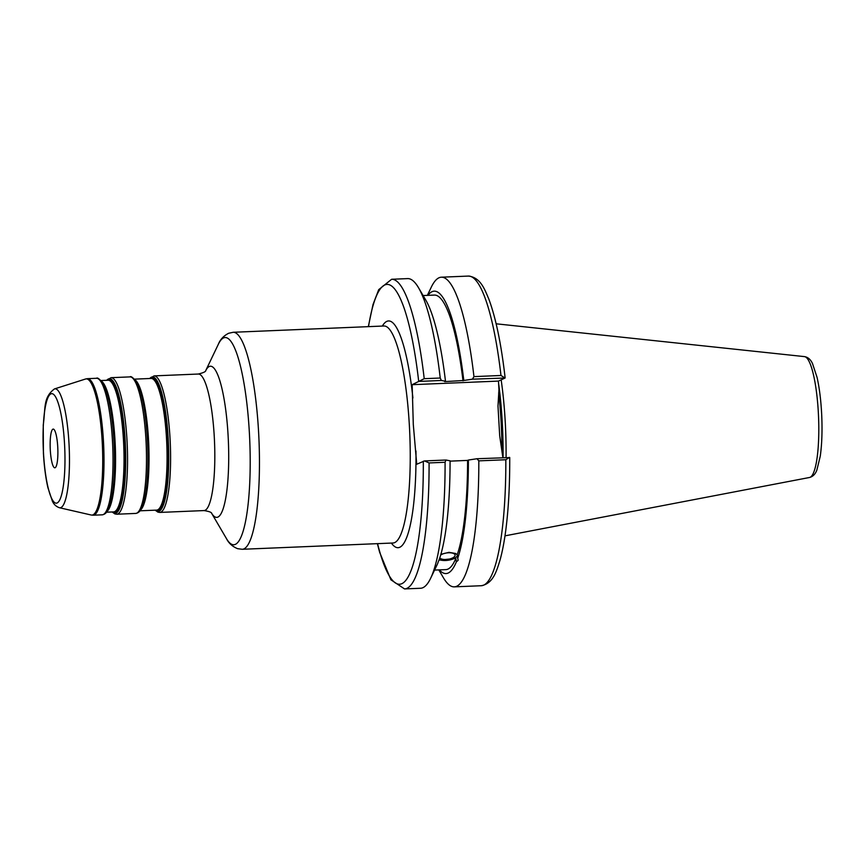 <?xml version="1.0" encoding="UTF-8"?>
<svg xmlns="http://www.w3.org/2000/svg" width="865" height="865" viewBox="0 0 865 865"><rect width="100%" height="100%" fill="white"/><g stroke="black" fill="none" stroke-linecap="round" stroke-linejoin="round"><path stroke-width="1.3" d="M377.367 543.653L379.605 552.162L390.894 579.788L404.539 588.924A154.965 30.34 -92.4 0 0 429.083 462.937L424.51 460.926L416.735 464.246L413.297 424.52L412.151 384.687L424.218 378.686A154.965 30.34 -92.4 0 0 391.629 279.276L378.719 289.645L373.02 304.491L368.317 326.646M55.122 467.727A19.365 3.795 -92.4 0 0 57.771 447.508A19.365 3.795 -92.4 0 0 53.208 429.094A19.365 3.795 -92.4 0 0 50.224 448.6A19.365 3.795 -92.4 0 0 54.819 467.803A19.365 3.795 -92.4 0 0 55.122 467.727M439.766 557.936A7.915 3.233 172.5 0 0 447.811 559.331A7.915 3.233 172.5 0 0 455.012 555.817A7.915 3.233 172.5 0 0 455.098 555.103A7.915 3.233 172.5 0 0 449.259 552.767A7.915 3.233 172.5 0 0 440.642 555.103M437.971 562.477L439.355 559.136A141.341 27.68 -92.4 0 0 450.07 460.807L445.94 460.029L424.51 460.926M440.869 554.335L448.967 552.335L455.617 553.481L457.196 554.8L458.136 560.282L456.32 561.947L455.844 558.368L438.923 560.152M404.539 588.924L420.552 588.265A154.965 30.34 -92.4 0 0 430.64 578.274L436.89 565.223A141.341 27.68 -92.4 0 0 438.004 562.704L437.993 562.434M439.161 559.59A10.25 4.195 172.5 0 0 449.768 559.958A10.25 4.195 172.5 0 0 457.315 555.687M430.64 578.274A154.965 30.34 -92.4 0 0 445.086 462.267L445.94 460.029M457.196 554.8A137.394 26.901 -92.4 0 0 467.597 460.407L450.07 461.142M457.671 558.379A141.341 27.68 -92.4 0 0 468.387 460.039L467.597 460.407M419.925 381.368L441.355 380.47L445.486 381.249L444.697 381.616L463.802 380.481A141.341 27.68 -92.4 0 0 427.905 295.343M463.802 380.481L472.42 379.173L505.052 378.027L498.467 381.087L498.954 389.585L497.981 406.053L499.7 435.841L502.879 457.661M505.138 377.918C501.224 343.87 495.742 317.477 488.682 298.717C484.757 289.689 480.691 277.395 468.387 276.076A154.965 30.34 87.6 0 1 500.976 375.486L473.955 376.621L472.42 379.173M473.955 376.621A154.965 30.34 -92.4 0 0 441.366 277.2A154.965 30.34 -92.4 0 0 431.278 287.191L427.364 295.365M463.013 380.849A137.394 26.901 -92.4 0 0 434.392 295.073L423.104 295.549M445.486 381.249A141.341 27.68 -92.4 0 0 425.839 300.209L418.519 287.721A154.965 30.34 -92.4 0 0 407.642 278.606L391.629 279.276M509.636 457.585L477.004 458.731L468.387 460.039M509.442 457.38L505.83 459.737A154.965 30.34 87.6 0 1 481.297 585.724C493.364 583.475 496.575 570.846 499.938 560.423C502.338 551.902 504.317 541.555 505.884 529.402C508.555 508.436 509.831 484.476 509.734 457.52M500.976 375.486L505.052 378.027M506.068 457.52A108.471 21.236 -92.4 0 0 501.159 379.832M477.004 458.731L478.81 460.861L505.83 459.737M429.083 462.937L445.086 462.267M412.151 384.687L498.467 381.087M441.355 380.47L440.231 378.027L424.218 378.686M440.231 378.027A154.965 30.34 -92.4 0 0 418.519 287.721M503.062 457.65A106.892 20.933 -92.4 0 0 498.586 383.271M438.815 569.916L443.399 577.734A154.965 30.34 -92.4 0 0 454.276 586.859A154.965 30.34 -92.4 0 0 478.81 460.861M439.344 569.894A141.341 27.68 -92.4 0 0 456.32 561.947M434.554 570.089L445.843 569.624A137.394 26.901 -92.4 0 0 455.844 558.368M211.676 513.356A75.655 14.813 -92.4 0 0 217.915 517.075A75.655 14.813 -92.4 0 0 227.398 425.537A75.655 14.813 -92.4 0 0 205.719 370.631L218.38 344.194A103.714 20.306 87.6 0 1 248.331 417.979A103.714 20.306 87.6 0 1 235.399 544.345A103.714 20.306 87.6 0 1 226.489 538.657C228.717 543.198 232.426 546.539 237.615 548.68L242.254 549.286A108.601 21.268 -92.4 0 0 243.962 548.864A108.601 21.268 -92.4 0 0 258.776 435.495A108.601 21.268 -92.4 0 0 233.215 332.279L228.641 333.274C223.646 335.836 220.229 339.48 218.38 344.194M205.07 510.318A68.335 13.375 87.6 0 1 203.999 510.577L159.776 512.426A68.335 13.375 -92.4 0 0 160.847 512.156A68.335 13.375 -92.4 0 0 170.167 440.826A68.335 13.375 -92.4 0 0 154.078 375.886L198.301 374.037A68.335 13.375 87.6 0 1 214.39 438.988A68.335 13.375 87.6 0 1 205.07 510.318M384.071 325.997L383.995 325.997A108.601 21.268 87.6 0 1 409.329 424.823A108.601 21.268 87.6 0 1 394.754 542.571A108.601 21.268 87.6 0 1 393.045 543.004L242.254 549.286M155.884 510.145A66.378 12.997 -92.4 0 0 158.522 510.307A66.378 12.997 -92.4 0 0 167.356 437.009A66.378 12.997 -92.4 0 0 150.402 378.481M134.529 379.14L151.148 378.448A65.891 12.899 87.6 0 1 166.653 441.074A65.891 12.899 87.6 0 1 157.668 509.853A65.891 12.899 87.6 0 1 156.63 510.112L140.022 510.804M140.627 509.939A65.891 12.899 -92.4 0 0 148.758 444.491A65.891 12.899 -92.4 0 0 135.21 379.962M149.786 378.502A67.351 13.191 87.6 0 1 167.897 433.96A67.351 13.191 87.6 0 1 159.128 511.258A67.351 13.191 87.6 0 1 155.278 510.166M136.93 382.654A66.378 12.997 87.6 0 1 148.023 444.524A66.378 12.997 87.6 0 1 142.12 507.106L141.676 508.047A67.351 13.191 -92.4 0 0 147.656 444.545A67.351 13.191 -92.4 0 0 136.411 381.757L136.93 382.654M112.85 511.939A66.378 12.997 -92.4 0 0 115.488 512.102A66.378 12.997 -92.4 0 0 124.311 438.804A66.378 12.997 -92.4 0 0 107.357 380.276M101.054 380.535L108.103 380.243A65.891 12.899 87.6 0 1 123.619 442.869A65.891 12.899 87.6 0 1 114.634 511.648A65.891 12.899 87.6 0 1 113.596 511.907L106.546 512.199M107.163 511.334A65.891 12.899 -92.4 0 0 115.283 445.886A65.891 12.899 -92.4 0 0 101.735 381.357M106.752 380.297A67.351 13.191 87.6 0 1 124.863 435.755A67.351 13.191 87.6 0 1 116.094 513.053A67.351 13.191 87.6 0 1 112.245 511.961M103.454 384.049A66.378 12.997 87.6 0 1 114.548 445.918A66.378 12.997 87.6 0 1 108.644 508.501L108.201 509.442A67.351 13.191 -92.4 0 0 114.18 445.94A67.351 13.191 -92.4 0 0 102.935 383.152L103.454 384.049M102.935 383.152C99.518 378.935 97.377 377.313 96.502 378.286A68.335 13.375 87.6 0 1 112.591 443.226A68.335 13.375 87.6 0 1 103.27 514.556A68.335 13.375 87.6 0 1 102.2 514.826C104.806 514.47 106.806 512.675 108.201 509.442M102.2 514.826L93.182 515.205A68.335 13.375 -92.4 0 0 94.263 514.935A68.335 13.375 -92.4 0 0 103.584 443.604A68.335 13.375 -92.4 0 0 87.495 378.665L96.502 378.286M112.18 511.972L114.861 513.907L116.732 514.221A68.335 13.375 -92.4 0 0 117.802 513.951A68.335 13.375 -92.4 0 0 127.123 442.621A68.335 13.375 -92.4 0 0 111.044 377.681L106.687 380.308M111.044 377.681L129.977 376.891A68.335 13.375 87.6 0 1 146.066 441.831A68.335 13.375 87.6 0 1 136.746 513.161A68.335 13.375 87.6 0 1 135.675 513.432L116.732 514.221M412.908 397.954A113.477 22.22 -92.4 0 0 382.341 326.062M391.391 543.069A113.477 22.22 -92.4 0 0 415.968 450.979M54.463 388.926C43.012 397.5 45.629 407.966 43.25 425.007L43.423 453.411C44.202 466.603 45.704 478.042 47.921 487.741L52.343 501.019C53.706 504.306 56.063 506.544 59.415 507.723A59.534 11.656 -92.4 0 0 60.972 507.55A59.534 11.656 -92.4 0 0 69.016 443.81A59.534 11.656 -92.4 0 0 54.463 388.926L85.549 379.011A68.162 13.343 87.6 0 1 102.211 441.842A68.162 13.343 87.6 0 1 93.009 514.816A68.162 13.343 87.6 0 1 91.225 515.021L93.182 515.205M43.51 453.336A54.819 10.737 87.6 0 1 56.539 398.754A54.819 10.737 87.6 0 1 61.988 493.255A54.819 10.737 87.6 0 1 43.51 453.336M368.512 326.646A150.078 29.388 87.6 0 1 418.725 381.627M423.32 461.186A150.078 29.388 87.6 0 1 408.226 576.717A150.078 29.388 87.6 0 1 377.562 543.642M809.554 477.48C812.938 476.583 815.371 474.107 816.874 470.041L820.258 456.233C821.88 444.783 822.377 431.365 821.75 415.989C821.08 401.176 819.512 388.299 817.057 377.345L812.473 363.495C810.591 359.483 807.932 357.191 804.515 356.618A60.507 11.851 87.6 0 1 818.463 414.995A60.507 11.851 87.6 0 1 810.159 477.275A60.507 11.851 87.6 0 1 809.554 477.48L504.987 535.846M501.949 449.216A106.892 20.933 -92.4 0 0 498.662 392.883M211.417 512.923L211.741 513.442C211.644 512.329 209.071 511.377 203.999 510.577M198.301 374.037C203.297 372.826 205.784 371.658 205.784 370.544M211.655 513.334L226.489 538.657M383.995 325.997L233.215 332.279M129.977 376.891C130.853 375.918 132.994 377.54 136.411 381.757M135.675 513.432C138.281 513.075 140.281 511.28 141.676 508.047M149.731 378.513L154.078 375.886M155.224 510.177L157.895 512.112L159.776 512.426M85.549 379.011L87.495 378.665M59.415 507.723L91.225 515.021M468.387 276.076L441.366 277.2M804.515 356.618L496.153 323.802M481.297 585.724L454.276 586.859"/></g></svg>
